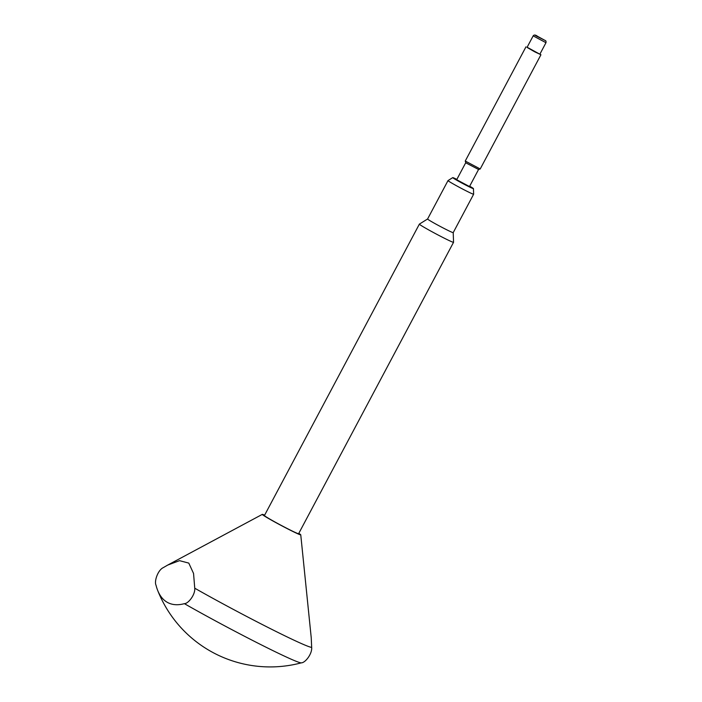 <?xml version="1.0" encoding="UTF-8"?>
<svg xmlns="http://www.w3.org/2000/svg" width="702" height="702" viewBox="0 0 702 702"><rect width="100%" height="100%" fill="white"/><g stroke="black" fill="none" stroke-linecap="round" stroke-linejoin="round"><path stroke-width="1.05" d="M456.862 179.387A11.723 0.491 28 0 0 452.746 177.624A11.723 0.491 28 0 0 467.339 185.898A11.723 0.491 28 0 0 473.446 188.627A11.723 0.491 28 0 0 469.682 186.197M473.446 188.627L473.639 194.2A14.514 0.614 -152 0 1 473.639 194.217A14.514 0.614 -152 0 1 466.075 190.821A14.514 0.614 -152 0 1 448.008 180.589A14.514 0.614 -152 0 1 448.016 180.581L427.579 219.006A14.514 0.614 -152 0 1 427.588 218.998M473.639 194.217L453.211 232.634A14.514 0.614 -152 0 1 453.211 232.634A14.514 0.614 -152 0 1 445.647 229.238A14.514 0.614 -152 0 1 427.579 219.006M453.211 232.625L453.553 242.278A19.358 0.816 -152 0 1 453.553 242.295A19.358 0.816 -152 0 1 443.471 237.776A19.358 0.816 -152 0 1 419.375 224.122A19.358 0.816 -152 0 1 419.384 224.113L427.579 218.998M298.806 533.327A21.771 0.921 -152 0 1 300.754 534.81L311.232 637.741L311.67 647.393C312.311 653.773 305.256 662.907 301.316 662.846A82.476 3.475 -152 0 1 258.538 643.453A82.476 3.475 -152 0 1 184.389 603.659C188.294 603.746 195.384 594.62 194.744 588.206L193.55 573.446L188.785 563.101L179.501 560.661L167.69 565.084L163.197 567.672C157.836 570.173 154.054 581.405 156.019 585.196A96.771 41.611 -63.2 0 0 157.625 590.294A96.771 41.611 -63.2 0 0 166.321 601.737A96.771 41.611 -63.2 0 0 184.389 603.659M300.754 534.81A21.771 0.921 -152 0 1 289.408 529.747A21.771 0.921 -152 0 1 262.32 514.373A21.771 0.921 -152 0 1 264.628 515.154M301.316 662.846A96.771 41.611 116.8 0 1 301.079 662.907A120.963 120.963 0 0 1 157.625 590.294M466.321 163.101L465.759 162.653L456.677 179.73L469.498 186.539L478.571 169.472L466.321 163.101M465.759 162.671L465.259 161.039L480.212 168.971L540.926 54.782L527.123 47.245M545.981 42.69L539.856 54.221L534.722 51.825L527.035 47.403L533.169 35.881C534.047 34.635 535.529 34.793 537.627 36.372L545.042 40.435C545.893 40.567 546.2 41.321 545.981 42.69L533.169 35.881M539.943 54.054L540.926 54.782M419.375 224.122L264.435 515.531A19.358 0.816 28 0 0 288.531 529.176A19.358 0.816 28 0 0 298.613 533.704L453.553 242.295M311.67 647.393A84.644 3.571 -152 0 1 268.085 627.483A84.644 3.571 -152 0 1 194.744 588.206M544.936 40.374L535.582 35.635L544.936 40.374M452.746 177.624L448.016 180.581M262.32 514.373L167.69 565.084M525.973 46.832L465.259 161.021M478.562 169.48L480.194 168.98"/></g></svg>
